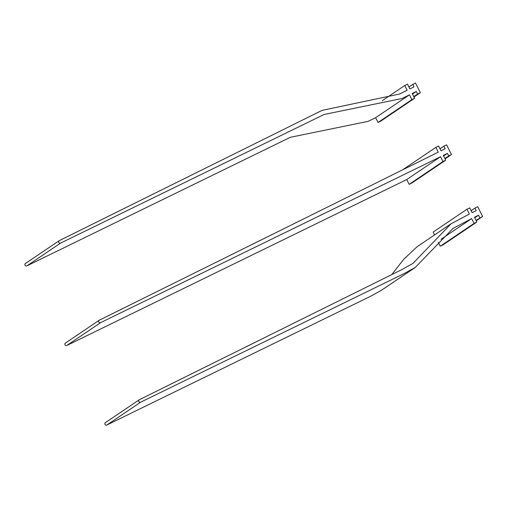 <?xml version="1.0" encoding="UTF-8"?>
<svg xmlns="http://www.w3.org/2000/svg" width="508" height="508" viewBox="0 0 508 508"><rect width="100%" height="100%" fill="white"/><g stroke="black" fill="none" stroke-linecap="round" stroke-linejoin="round"><path stroke-width="0.76" d="M408.876 86.919L415.468 82.975L420.357 92.697L413.957 97.015M382.327 100.628L404.736 85.496L407.486 84.144L409.886 88.919L414.007 86.887L412.718 84.328M404.736 85.496L407.143 90.291L399.593 94.031L322.066 110.376L59.366 240.595A1.397 1.346 56 0 0 58.826 242.513A1.397 1.346 56 0 0 60.617 243.084L324.123 114.471L401.866 98.546L409.435 94.85L375.622 117.678L368.046 121.374L290.309 137.3L26.803 265.919L60.617 243.084M59.214 240.684L25.4 263.519A1.397 1.346 56 0 0 26.803 265.919M409.435 94.85L411.848 99.638L378.035 122.472L375.622 117.678M378.035 122.472L380.784 121.12L414.598 98.285L412.198 93.516L416.319 91.484L417.608 94.05L420.357 92.697M411.848 99.638L414.598 98.285M412.483 94.075L416.319 91.484M413.772 96.641L417.608 94.05M402.469 169.913L435.851 147.371L438.271 152.171L99.377 320.154A1.397 1.346 56 0 0 98.8 321.989A1.397 1.346 56 0 0 100.628 322.644L440.557 156.718L442.97 161.512L445.719 160.16L411.899 182.994L409.15 184.347L442.97 161.512M435.851 147.371L438.607 146.018L441.007 150.793L445.129 148.761L443.84 146.202L446.589 144.85L451.479 154.572L445.078 158.896M439.998 148.793L443.84 146.202M409.15 184.347L406.737 179.553L440.557 156.718M444.887 158.515L448.729 155.924L447.44 153.359L443.319 155.391L445.719 160.16M443.598 155.956L447.44 153.359M406.737 179.553L66.815 345.472L100.628 322.644M99.225 320.237L65.411 343.071A1.397 1.346 56 0 0 66.815 345.472M448.729 155.924L451.479 154.572M476.009 220.389L482.6 216.446L476.199 220.77M479.85 217.799L478.561 215.233L474.72 217.83M438.379 242.462L440.271 246.221L443.02 244.869L476.834 222.04L474.434 217.265L478.561 215.233M440.271 246.221L474.085 223.393L476.834 222.04M440.995 239.312L471.678 218.599L474.085 223.393M415.258 267.437L404.146 273.577L140.64 402.196A1.397 1.346 -124 0 1 139.236 399.79L105.423 422.624A1.397 1.346 -124 0 0 106.826 425.025L370.332 296.412L381.445 290.265L415.258 267.437L452.996 228.435L471.678 218.599M139.236 399.79A1.397 1.346 -124 0 1 139.389 399.707L402.088 269.481L412.902 263.455L451.021 223.812L417.208 246.647L403.657 259.372L391.77 274.599M434.581 234.912L433.159 232.08L466.973 209.245L469.386 214.039L451.021 223.812M466.973 209.245L469.722 207.893L472.123 212.668L476.25 210.642L474.961 208.077L477.71 206.724L482.6 216.446M471.119 210.668L474.961 208.077M106.826 425.025L140.64 402.196"/></g></svg>
